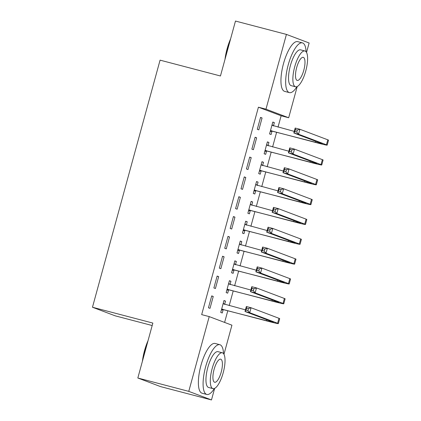 <?xml version="1.0" encoding="UTF-8"?>
<svg xmlns="http://www.w3.org/2000/svg" width="421" height="421" viewBox="0 0 421 421"><rect width="100%" height="100%" fill="white"/><g stroke="black" fill="none" stroke-linecap="round" stroke-linejoin="round"><path stroke-width="0.63" d="M224.598 322.418L227.798 310.73M229.198 305.604L233.223 290.9M234.623 285.775L238.649 271.066M240.049 265.946L244.075 251.237M245.475 246.111L249.5 231.403M250.9 226.282L254.921 211.574M256.326 206.453L260.346 191.744M261.751 186.619L265.772 171.91M267.177 166.79L271.198 152.081M272.603 146.955L276.623 132.252M278.023 127.126L281.133 115.775L288.68 117.754L265.972 109.171L286.422 34.406L309.13 42.989L306.541 52.462M214.642 388.378L211.479 399.95L188.771 391.367L209.221 316.603L231.929 325.186L223.967 354.293M188.771 391.367L137.825 378.011L160.533 386.594L211.479 399.95M152.181 325.528L115.18 315.829L92.473 307.246L160.069 60.15L220.451 75.98L235.476 21.05L286.422 34.406M297.215 86.547L288.68 117.754M229.366 280.854L230.945 281.27L229.413 280.691L226.156 292.59L227.693 293.169L228.571 289.948M230.945 281.27L230.066 284.485M217.136 276.05L213.884 287.948L215.415 288.527L218.673 276.629L217.136 276.05M240.217 241.191L241.796 241.607L240.265 241.028L237.007 252.926L238.544 253.505L239.423 250.285M241.796 241.607L240.917 244.827M227.987 236.386L224.735 248.285L226.266 248.869L229.524 236.965L227.987 236.386M251.069 201.533L252.647 201.943L251.116 201.364L247.858 213.263L249.395 213.842L250.274 210.626M252.647 201.943L251.769 205.164M238.839 196.728L235.581 208.627L237.118 209.205L240.375 197.307L238.839 196.728M261.92 161.869L263.499 162.285L261.962 161.701L258.71 173.599L260.241 174.183L261.125 170.963M263.499 162.285L262.62 165.5M249.69 157.065L246.432 168.963L247.969 169.542L251.221 157.643L249.69 157.065M272.771 122.206L274.35 122.622L272.813 122.043L269.561 133.941L271.092 134.52L271.977 131.299M274.35 122.622L273.466 125.837M260.541 117.401L257.284 129.3L258.82 129.879L262.072 117.98L260.541 117.401M281.133 115.775L258.42 107.192L201.675 314.624L209.221 316.603M255.115 137.23L251.858 149.129L253.395 149.713L256.647 137.814L255.115 137.23M267.346 142.035L268.924 142.451L267.388 141.872L264.135 153.77L265.667 154.349L266.551 151.134M268.924 142.451L268.04 145.671M244.264 176.894L241.007 188.792L242.543 189.371L245.801 177.473L244.264 176.894M256.494 181.698L258.073 182.114L256.536 181.535L253.284 193.434L254.816 194.013L255.7 190.792M258.073 182.114L257.194 185.335M233.413 216.557L230.161 228.456L231.692 229.035L234.95 217.136L233.413 216.557M245.643 221.362L247.222 221.778L245.69 221.193L242.433 233.092L243.97 233.676L244.848 230.455M247.222 221.778L246.343 224.993M222.562 256.221L219.309 268.119L220.841 268.698L224.098 256.799L222.562 256.221M234.792 261.025L236.37 261.436L234.839 260.857L231.582 272.755L233.118 273.334L233.997 270.119M236.37 261.436L235.492 264.656M211.71 295.879L208.458 307.777L209.995 308.361L213.247 296.463L211.71 295.879M223.94 300.683L225.524 301.099L223.988 300.52L220.73 312.419L222.267 312.998L223.146 309.782M225.524 301.099L224.64 304.32M258.42 107.192L265.972 109.171M137.825 378.011L152.855 323.075L92.473 307.246M260.494 117.57L262.072 117.98M255.068 137.399L256.647 137.814M249.642 157.228L251.221 157.643M244.217 177.062L245.801 177.473M238.791 196.891L240.375 197.307M233.371 216.72L234.95 217.136M227.945 236.555L229.524 236.965M222.52 256.384L224.098 256.799M217.094 276.218L218.673 276.629M211.668 296.047L213.247 296.463M272.071 124.753L273.645 125.979M270.44 130.721L315.361 142.23A10.283 0.326 -164.7 0 0 322.212 143.782A10.283 0.326 -164.7 0 0 321.723 143.54L293.832 132.999L295.189 128.042L299.905 129.279L298.547 134.236L326.443 144.782A15.43 0.489 15.3 0 1 327.17 145.14A15.43 0.489 15.3 0 1 316.892 142.808L272.634 131.205L270.208 131.557M271.934 125.258L294.274 131.389M297.284 130.094L295.4 129.6L294.858 131.584L296.742 132.078L297.284 130.094L299.905 129.279L327.801 139.819A15.43 0.489 15.3 0 1 328.527 140.182L327.17 145.14M296.742 132.078L298.547 134.236L293.832 132.999L294.858 131.584M271.103 130.626L272.634 131.205M295.4 129.6L295.189 128.042M266.646 144.587L268.219 145.808M265.014 150.55L309.935 162.059A10.283 0.326 -164.7 0 0 316.787 163.616A10.283 0.326 -164.7 0 0 316.303 163.374L288.406 152.834L289.764 147.871L294.479 149.108L293.121 154.07L321.018 164.611A15.43 0.489 15.3 0 1 321.744 164.969A15.43 0.489 15.3 0 1 311.466 162.638L267.209 151.034L264.788 151.386M266.509 145.092L288.848 151.218M291.858 149.923L289.974 149.429L289.432 151.413L291.316 151.907L291.858 149.923L294.479 149.108L322.375 159.654A15.43 0.489 15.3 0 1 323.102 160.012L321.744 164.969M291.316 151.907L293.121 154.07L288.406 152.834L289.432 151.413M265.677 150.455L267.209 151.034M289.974 149.429L289.764 147.871M261.22 164.416L262.793 165.642M259.589 170.384L304.509 181.893A10.283 0.326 -164.7 0 0 311.361 183.445A10.283 0.326 -164.7 0 0 310.877 183.203L282.98 172.663L284.338 167.705L289.053 168.942L287.696 173.899L315.592 184.44A15.43 0.489 15.3 0 1 316.324 184.803A15.43 0.489 15.3 0 1 306.046 182.472L261.783 170.868L259.362 171.221M261.083 164.921L283.422 171.047M286.433 169.758L284.549 169.263L284.007 171.242L285.891 171.736L286.433 169.758L289.053 168.942L316.95 179.483A15.43 0.489 15.3 0 1 317.676 179.846L316.324 184.803M285.891 171.736L287.696 173.899L282.98 172.663L284.007 171.242M260.252 170.284L261.783 170.868M284.549 169.263L284.338 167.705M224.977 59.429A25.097 7.967 -75.3 0 1 227.087 48.841A25.097 7.967 -75.3 0 1 230.624 38.79M229.84 41.653A25.713 8.162 104.7 0 0 227.466 48.92A25.713 8.162 104.7 0 0 225.793 56.451M306.099 51.783A25.713 8.162 104.7 0 0 302.42 42.879A25.713 8.162 104.7 0 0 288.227 64.85A25.713 8.162 104.7 0 0 289.374 92.62A25.713 8.162 104.7 0 0 296.952 86.668M302.42 42.879L297.7 41.642A25.713 8.162 104.7 0 0 283.507 63.613A25.713 8.162 104.7 0 0 284.659 91.383L289.374 92.62M295.542 86.794L291.2 85.658A18.513 5.878 -75.3 0 1 290.374 65.66A18.513 5.878 -75.3 0 1 300.594 49.841L304.93 50.978A18.513 5.878 104.7 0 0 294.711 66.797A18.513 5.878 104.7 0 0 295.542 86.794A18.513 5.878 104.7 0 0 305.762 70.975A18.513 5.878 104.7 0 0 304.93 50.978M303.799 70.233A11.93 3.789 104.7 0 0 303.262 57.345A11.93 3.789 104.7 0 0 296.679 67.539A11.93 3.789 104.7 0 0 297.21 80.427A11.93 3.789 104.7 0 0 303.799 70.233M142.409 361.26A25.097 7.967 -75.3 0 1 144.514 350.667A25.097 7.967 -75.3 0 1 148.055 340.621M147.271 343.483A25.713 8.162 104.7 0 0 144.898 350.746A25.713 8.162 104.7 0 0 143.224 358.276M223.525 353.614A25.713 8.162 104.7 0 0 219.846 344.704A25.713 8.162 104.7 0 0 205.653 366.68A25.713 8.162 104.7 0 0 206.806 394.451A25.713 8.162 104.7 0 0 214.378 388.494M219.846 344.704L215.131 343.468A25.713 8.162 104.7 0 0 200.938 365.444A25.713 8.162 104.7 0 0 202.085 393.214L206.806 394.451M212.968 388.625L208.632 387.483A18.513 5.878 -75.3 0 1 207.8 367.491A18.513 5.878 -75.3 0 1 218.02 351.672L222.362 352.809A18.513 5.878 104.7 0 0 212.142 368.628A18.513 5.878 104.7 0 0 212.968 388.625A18.513 5.878 104.7 0 0 223.188 372.801A18.513 5.878 104.7 0 0 222.362 352.809M221.225 372.059A11.93 3.789 104.7 0 0 220.693 359.176A11.93 3.789 104.7 0 0 214.105 369.37A11.93 3.789 104.7 0 0 214.642 382.257A11.93 3.789 104.7 0 0 221.225 372.059M255.794 184.245L257.373 185.472M254.163 190.213L299.084 201.722A10.283 0.326 -164.7 0 0 305.935 203.275A10.283 0.326 -164.7 0 0 305.451 203.038L277.555 192.492L278.913 187.534L283.628 188.771L282.275 193.728L310.166 204.274A15.43 0.489 15.3 0 1 310.898 204.632A15.43 0.489 15.3 0 1 300.62 202.301L256.357 190.697L253.937 191.05M255.658 184.751L277.997 190.881M281.007 189.587L279.123 189.092L278.581 191.076L280.465 191.571L281.007 189.587L283.628 188.771L311.524 199.317A15.43 0.489 15.3 0 1 312.25 199.675L310.898 204.632M280.465 191.571L282.275 193.728L277.555 192.492L278.581 191.076M254.826 190.118L256.357 190.697M279.123 189.092L278.913 187.534M250.369 204.08L251.947 205.301M248.737 210.042L293.658 221.551A10.283 0.326 -164.7 0 0 300.51 223.109A10.283 0.326 -164.7 0 0 300.026 222.867L272.129 212.326L273.487 207.369L278.202 208.605L276.85 213.563L304.741 224.104A15.43 0.489 15.3 0 1 305.472 224.467A15.43 0.489 15.3 0 1 295.195 222.135L250.932 210.526L248.511 210.879M250.232 204.585L272.571 210.71M275.587 209.416L273.697 208.921L273.155 210.905L275.039 211.4L275.587 209.416L278.202 208.605L306.099 219.146A15.43 0.489 15.3 0 1 306.825 219.504L305.472 224.467M275.039 211.4L276.85 213.563L272.129 212.326L273.155 210.905M249.4 209.947L250.932 210.526M273.697 208.921L273.487 207.369M244.948 223.909L246.522 225.135M243.312 229.877L288.232 241.386A10.283 0.326 -164.7 0 0 295.084 242.938A10.283 0.326 -164.7 0 0 294.6 242.696L266.704 232.155L268.061 227.198L272.776 228.435L271.424 233.392L299.315 243.933A15.43 0.489 15.3 0 1 300.047 244.296A15.43 0.489 15.3 0 1 289.769 241.964L245.511 230.361L243.085 230.713M244.806 224.414L267.146 230.54M270.161 229.25L268.272 228.756L267.73 230.74L269.619 231.234L270.161 229.25L272.776 228.435L300.673 238.975A15.43 0.489 15.3 0 1 301.404 239.339L300.047 244.296M269.619 231.234L271.424 233.392L266.704 232.155L267.73 230.74M243.975 229.782L245.511 230.361M268.272 228.756L268.061 227.198M239.523 243.743L241.096 244.964M237.886 249.706L282.807 261.215A10.283 0.326 -164.7 0 0 289.659 262.767A10.283 0.326 -164.7 0 0 289.174 262.53L261.278 251.984L262.636 247.027L267.356 248.264L265.998 253.221L293.89 263.767A15.43 0.489 15.3 0 1 294.621 264.125A15.43 0.489 15.3 0 1 284.343 261.794L240.086 250.19L237.66 250.542M239.381 244.248L261.72 250.374M264.735 249.079L262.846 248.585L262.304 250.569L264.193 251.063L264.735 249.079L267.356 248.264L295.247 258.81A15.43 0.489 15.3 0 1 295.979 259.168L294.621 264.125M264.193 251.063L265.998 253.221L261.278 251.984L262.304 250.569M238.549 249.611L240.086 250.19M262.846 248.585L262.636 247.027M234.097 263.572L235.671 264.793M232.466 269.54L277.381 281.044A10.283 0.326 -164.7 0 0 284.233 282.602A10.283 0.326 -164.7 0 0 283.749 282.359L255.857 271.819L257.21 266.861L261.93 268.098L260.573 273.055L288.464 283.596A15.43 0.489 15.3 0 1 289.195 283.959A15.43 0.489 15.3 0 1 278.918 281.628L234.66 270.019L232.234 270.377M233.955 264.078L256.294 270.203M259.31 268.914L257.42 268.419L256.878 270.398L258.768 270.892L259.31 268.914L261.93 268.098L289.822 278.639A15.43 0.489 15.3 0 1 290.553 279.002L289.195 283.959M258.768 270.892L260.573 273.055L255.857 271.819L256.878 270.398M233.123 269.44L234.66 270.019M257.42 268.419L257.21 266.861M228.671 283.401L230.245 284.628M227.04 289.369L271.955 300.878A10.283 0.326 -164.7 0 0 278.813 302.431A10.283 0.326 -164.7 0 0 278.323 302.194L250.432 291.648L251.784 286.69L256.505 287.927L255.147 292.884L283.044 303.43A15.43 0.489 15.3 0 1 283.77 303.788A15.43 0.489 15.3 0 1 273.492 301.457L229.234 289.853L226.808 290.206M228.535 283.907L250.869 290.037M253.884 288.743L251.995 288.248L251.453 290.232L253.342 290.727L253.884 288.743L256.505 287.927L284.396 298.468A15.43 0.489 15.3 0 1 285.128 298.831L283.77 303.788M253.342 290.727L255.147 292.884L250.432 291.648L251.453 290.232M227.698 289.274L229.234 289.853M251.995 288.248L251.784 286.69M223.246 303.236L224.819 304.457M221.614 309.198L266.535 320.707A10.283 0.326 -164.7 0 0 273.387 322.265A10.283 0.326 -164.7 0 0 272.897 322.023L245.006 311.482L246.359 306.52L251.079 307.756L249.721 312.719L277.618 323.26A15.43 0.489 15.3 0 1 278.344 323.617A15.43 0.489 15.3 0 1 268.066 321.286L223.809 309.682L221.383 310.035M223.109 303.741L245.448 309.867M248.458 308.572L246.569 308.077L246.027 310.061L247.916 310.556L248.458 308.572L251.079 307.756L278.97 318.302A15.43 0.489 15.3 0 1 279.702 318.66L278.344 323.617M247.916 310.556L249.721 312.719L245.006 311.482L246.027 310.061M222.272 309.103L223.809 309.682M246.569 308.077L246.359 306.52M315.629 141.24L315.361 142.23M327.801 139.819L326.443 144.782M310.203 161.069L309.935 162.059M322.375 159.654L321.018 164.611M304.778 180.898L304.509 181.893M316.95 179.483L315.592 184.44M299.357 200.733L299.084 201.722M311.524 199.317L310.166 204.274M293.932 220.562L293.658 221.551M306.099 219.146L304.741 224.104M288.506 240.396L288.232 241.386M300.673 238.975L299.315 243.933M283.08 260.225L282.807 261.215M295.247 258.81L293.89 263.767M277.655 280.054L277.381 281.044M289.822 278.639L288.464 283.596M272.229 299.889L271.955 300.878M284.396 298.468L283.044 303.43M266.803 319.718L266.535 320.707M278.97 318.302L277.618 323.26"/></g></svg>
